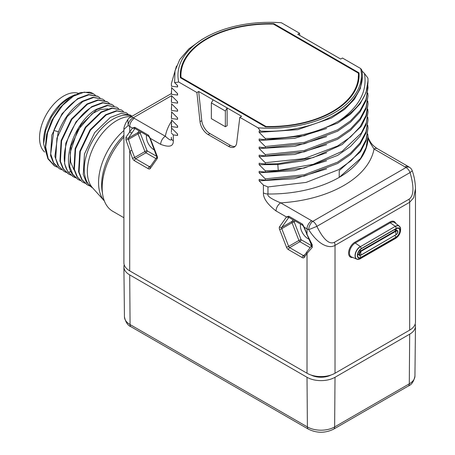 <?xml version="1.0" encoding="UTF-8"?>
<svg xmlns="http://www.w3.org/2000/svg" width="455" height="455" viewBox="0 0 455 455"><rect width="100%" height="100%" fill="white"/><g stroke="black" fill="none" stroke-linecap="round" stroke-linejoin="round"><path stroke-width="0.68" d="M171.529 95.692L133.361 117.731A6.597 3.811 -120 0 0 130.062 117.401A6.597 6.597 0 0 0 127.838 119.511L126.086 122.429C124.448 125.694 123.726 128.031 123.902 129.447L123.902 262.785A19.798 11.432 180 0 0 129.703 270.867L307.017 373.236A19.798 11.432 180 0 0 335.016 373.236L409.676 330.131L409.676 202.265A6.597 3.811 -120 0 0 409.051 199.205L334.391 242.31C331.957 243.402 326.007 244.87 316.851 226.362L410.057 172.553C415.984 192.926 411.286 197.606 409.051 199.205M171.489 121.286A104.923 60.578 0 0 0 165.341 136.267L134.367 118.38A13.201 7.621 0 0 1 133.361 117.731A6.597 4.22 126 0 0 128.191 125.489L127.838 119.511M123.902 129.447L128.191 125.489A19.798 11.432 0 0 0 129.703 126.462L132.479 128.065L134.765 127.286L148.501 135.215L150.258 138.331L160.678 144.349C169.266 147.625 173.48 146.464 173.31 140.862L173.31 134.907L177.575 135.482L177.575 134.037L171.461 127.952L171.626 120.04M173.31 140.862A6.597 3.811 0 0 1 171.376 138.235L171.364 137.239A98.325 56.767 0 0 0 171.376 138.235C171.888 141.107 169.88 140.447 165.341 136.267A6.597 3.811 120 0 0 160.678 144.349M149.883 138.252L150.258 138.331L157.123 156.037A3.299 1.905 60 0 1 157.123 158.727L150.258 168.504A3.299 1.905 60 0 1 148.233 168.686L134.498 160.751A3.299 1.905 60 0 1 132.479 158.238L125.972 139.901L125.972 137.211L132.479 128.065L135.044 128.526L148.779 136.454L149.883 138.252L156.935 157.106M367.782 117.31L368.015 120.063L366.013 131.711L360.098 142.898L350.509 153.176L337.627 162.139L304.224 174.777L265.259 178.855L265.259 180.203L259.145 179.406L259.145 180.851L263.411 185.071L263.411 192.886C263.24 198.289 267.449 204.312 276.043 210.955L286.462 216.967L288.749 216.188L302.49 224.116L304.241 227.233L307.017 228.837L307.017 234.388L312.215 244.733L312.215 247.423L307.017 253.458L307.017 373.236M265.259 178.855L259.145 172.769L259.145 171.325L265.259 172.121L265.259 170.773L259.145 164.687L259.145 163.243L265.259 164.039L265.259 162.691L259.145 156.605L259.145 155.161L265.259 155.957L265.259 154.609L259.145 148.523L259.145 147.079L265.259 147.869L265.259 146.527L259.145 140.441L259.145 138.997L265.259 139.787L265.259 138.445L259.145 132.359L259.145 130.915L260.567 131.114L258.013 127.804A91.728 52.956 0 0 0 360.667 68.534L342.478 58.035L340.71 59.059L326.241 50.71L297.78 34.273L299.549 33.249L281.366 22.75A91.728 52.956 0 0 0 204.83 37.833A91.728 52.956 0 0 0 178.707 82.019L196.896 92.519L200.012 121.684A11.546 6.666 -120 0 0 208.111 134.555L228.609 146.391A11.546 6.666 -120 0 0 234.382 146.959A11.546 6.666 -120 0 0 236.702 142.864L239.825 117.305L258.013 127.804M178.707 82.019L174.623 82.634L177.575 85.546L177.575 86.99L171.461 86.194L171.364 83.697L176.477 66.038M171.364 83.697L171.461 86.194M171.461 87.542L177.575 93.628L177.575 95.072L171.461 94.276L171.626 87.713M171.364 91.779L171.461 94.276M171.461 95.624L177.575 101.71L177.575 103.154L171.461 102.358L171.626 95.795M171.364 99.861L171.461 102.358M171.461 103.706L177.575 109.791L177.575 111.236L171.461 110.44L171.626 103.876M171.364 107.943L171.461 110.44M171.461 111.788L177.575 117.873L177.575 119.318L171.461 118.522L171.626 111.958M171.364 116.025L171.461 118.522M171.461 119.87L177.575 125.955L177.575 127.4L171.461 126.609M125.972 139.901L128.458 139.389L128.458 138.041L138.058 132.502L139.173 130.909M415.472 188.66L415.472 322.049A19.798 11.432 180 0 1 409.676 330.131M299.782 35.433L299.549 33.249M360.667 68.534L361.805 70.002A92.718 53.531 0 0 1 362.402 76.048A92.718 53.531 0 0 1 354.877 97.211C340.266 118.692 300.203 133.099 260.567 131.114M361.805 70.775L364.444 73.46L367.913 78.106A98.325 56.767 0 0 1 368.015 80.666A98.325 56.767 0 0 1 339.185 120.82C318.557 132.672 293.919 138.547 265.259 138.445M367.782 84.983L368.015 87.735L366.013 99.383L360.098 110.571L350.509 120.848L337.627 129.811L304.224 142.443L265.259 146.527M367.782 93.065L368.015 95.817L366.013 107.465L360.098 118.653L350.509 128.93L337.627 137.893L304.224 150.525L265.259 154.609M367.782 101.147L368.015 103.899L366.013 115.547L360.098 126.735L350.509 137.012L337.627 145.975L304.224 158.613L265.259 162.691M367.782 109.228L368.015 111.981L366.326 122.691L361.327 133.036L342.183 151.287L313.176 164.329L278.255 170.443L265.259 170.773M367.782 125.392L368.015 128.145L366.082 139.6L360.36 150.611L351.084 160.763L338.6 169.664L306.113 182.41L267.961 186.948L267.961 194.001C266.903 195.957 271.152 198.915 280.707 202.873A6.597 3.811 120 0 0 276.043 210.955M171.364 132.189L171.626 128.122M177.274 133.742L177.575 135.482M171.376 133.161L173.31 134.907M171.364 124.107L171.461 127.952M177.274 125.66L177.575 127.4M177.274 117.578L177.575 119.318M177.274 109.496L177.575 111.236M177.274 101.414L177.575 103.154M177.274 93.332L177.575 95.072M177.274 85.25L177.575 86.99M204.83 37.833L201.639 39.67L188.814 48.901L179.799 59.48L174.993 70.906L174.623 82.634M196.896 92.519L198.67 91.495L213.133 99.844L241.599 116.281L239.825 117.305M265.447 126.843A89.419 51.625 0 0 0 359.103 75.274A89.419 51.625 0 0 0 359.006 72.828L273.927 23.711A89.419 51.625 0 0 0 180.271 75.274A89.419 51.625 0 0 0 180.373 77.725L265.447 126.843M227.13 107.926L225.362 110.997L225.362 126.735L227.13 125.711L227.13 107.926M213.133 99.844L211.359 102.915L225.362 110.997M235.201 146.328A11.546 6.666 60 0 1 230.384 145.367L209.886 133.531A11.546 6.666 60 0 1 201.787 120.66L198.67 91.495M211.359 102.915L211.359 118.653L225.362 126.735M259.145 132.359L297.746 129.652L331.433 118.027L344.532 109.416L354.32 99.412L360.366 88.441L362.402 76.542M364.444 73.46C367.526 91.199 359.103 106.988 339.185 120.82M265.259 139.787L304.224 135.709L337.627 123.078L350.509 114.114L360.098 103.837L366.013 92.649L368.015 80.831M259.145 140.441L294.743 138.297L326.627 128.509M265.259 147.869L304.224 143.791L337.627 131.159L350.509 122.196L360.098 111.919L366.013 100.731L368.015 87.735M259.145 148.523L294.743 146.379L326.627 136.591M265.259 155.957L304.224 151.873L337.627 139.241L350.509 130.278L360.098 120.001L366.013 108.813L368.015 95.817M259.145 156.605L294.743 154.461L326.627 144.673M265.259 164.039L278.255 163.709L313.176 157.595L342.183 144.553L361.327 126.302L366.326 115.951L368.015 103.899M259.145 164.687L277.766 164.573L303.582 160.7L326.627 152.755M265.259 172.121L304.224 168.037L337.627 155.405L350.509 146.442L360.098 136.164L366.013 124.977L368.015 111.981M259.145 172.769L294.743 170.625L326.627 160.837M265.259 180.203L304.224 176.119L337.627 163.487L350.509 154.524L360.098 144.246L366.013 133.059L368.015 120.063M259.145 180.851L294.743 178.707L326.627 168.919M263.411 185.071L267.961 186.948M367.714 134.032L368.015 136.227L366.121 147.556L360.531 158.459L339.214 177.382L339.214 170.648L360.531 151.725L366.121 140.822L368.015 128.145M311.686 220.755A13.201 7.621 0 0 0 312.812 221.335A6.597 3.811 60 0 1 316.851 226.362L308.712 229.707A6.597 3.35 -65.4 0 1 312.812 221.335L406.014 167.525A6.597 3.811 60 0 1 410.057 172.553L412.27 170.818C414.272 176.58 415.341 182.546 415.472 188.717L413.692 197.737L409.676 202.265L335.016 245.364C330.563 248.316 319.768 247.014 308.712 229.707A19.798 11.432 0 0 1 307.017 228.837A6.597 3.811 120 0 1 311.686 220.755L280.707 202.873A104.923 60.578 0 0 0 374.033 148.99A6.597 3.811 -60 0 1 377.332 148.666C374.209 146.612 371.906 144.406 370.427 142.04C368.34 138.269 367.532 136.381 367.998 136.381M405.007 166.871A6.597 3.811 -60 0 1 408.306 166.547L409.898 167.576A6.597 4.22 -54 0 0 406.014 167.525A13.201 7.621 0 0 0 405.007 166.871L374.033 148.99C369.494 142.136 367.486 137.888 367.998 136.244M304.128 255.687A1.649 0.95 60 0 1 303.388 255.568L289.647 247.634A1.649 0.95 60 0 1 288.641 246.377L281.77 228.672A1.649 0.95 60 0 1 281.77 227.324L288.84 217.376L302.763 225.362L303.872 227.159L311.675 245.524L304.059 255.784A1.649 1.302 -144.9 0 0 304.241 257.405A3.299 1.905 60 0 1 302.222 257.587L288.481 249.653A3.299 1.905 60 0 1 286.462 247.139L279.592 229.434A3.299 1.905 60 0 1 279.592 226.744L286.462 216.967L288.931 217.388M312.215 244.733A1.649 0.5 150.7 0 1 311.51 244.688M312.215 247.423A1.649 1.126 -140.4 0 1 311.658 245.546M311.521 245.711L301.079 239.688L294.214 221.983A1.649 1.302 35.1 0 0 292.036 221.397L293.151 219.81M294.994 220.874L294.214 221.983A1.649 0.347 -21.2 0 0 292.036 222.745A1.649 0.95 60 0 1 292.036 221.397L281.77 227.324A1.649 1.302 35.1 0 1 279.592 226.744M300.488 224.048A10.721 6.194 -120 0 0 307.95 238.67A10.721 6.194 -120 0 0 308.638 239.034M286.462 247.139A1.649 0.347 -21.2 0 0 288.641 246.377L298.907 240.45A1.649 0.347 -21.2 0 1 301.079 239.688A1.649 0.95 -60 0 1 299.913 241.707A1.649 0.95 60 0 1 298.907 240.45L292.036 222.745L281.77 228.672A1.649 0.347 -21.2 0 1 279.592 229.434M359.063 76.895A89.419 51.625 0 0 0 359.006 76.059L358.443 75.74M359.006 72.828L359.006 76.059L358.193 76.941M358.261 82.361A88.759 51.244 0 0 0 358.443 79.051L358.443 75.274A88.759 51.244 0 0 0 358.369 73.136L273.398 24.081A88.759 51.244 0 0 0 180.931 75.274A88.759 51.244 0 0 0 181.01 77.418L181.01 78.095M181.01 77.418L265.976 126.473A88.759 51.244 0 0 0 358.443 75.274M265.976 126.473L265.976 126.854M181.266 70.832A89.419 51.625 0 0 0 180.316 76.895M273.927 23.711L273.927 24.382M123.902 217.735L112.766 211.302A51.142 29.529 -60 0 1 123.902 137.052M132.183 116.179L130.227 115.052L121.127 113.397L110.337 117.418L94.691 132.587L84.465 154L83.254 174.521L86.336 182.233L92.621 187.898A40.944 23.637 -60 0 1 86.484 155.053A40.944 23.637 -60 0 1 113.204 119.074A40.944 23.637 -60 0 1 132.064 116.247M121.36 109.934L111.793 108.006L101.004 112.027L85.358 127.201L75.132 148.614L73.92 169.135L77.003 176.841L82.281 181.926L77.469 177.114L74.387 169.402L75.598 148.882L85.824 127.468L101.471 112.3L112.26 108.279L121.36 109.934L123.345 111.344M126.024 112.624L116.457 110.701L105.668 114.723L90.022 129.897L79.796 151.305L78.59 171.825L81.667 179.537L86.95 184.622M116.696 107.238L107.124 105.315L96.341 109.331C75.445 120.854 60.742 160.387 72.823 174.851L78.084 179.503L72.806 174.419L69.723 166.706L70.934 146.186L81.155 124.778L96.807 109.604L107.59 105.583L116.696 107.238L118.675 108.654M75.615 177.848L73.414 176.807L68.62 172.428C56.539 157.959 71.242 118.431 92.138 106.908L102.927 102.887L112.027 104.542L114.012 105.958M89.618 185.93L87.417 184.889L82.133 179.805L79.056 172.098L80.268 151.578L90.488 130.164L106.14 114.99L116.924 110.969L126.024 112.63L128.009 114.04M84.949 183.234L82.747 182.193M80.285 180.538L78.084 179.503M102.694 99.156L93.127 97.234L82.338 101.249C71.662 108.131 63.563 118.681 58.047 132.894L54.901 156.349L57.882 165.33L64.087 171.421L58.803 166.337L55.726 158.624L56.932 138.104L67.158 116.696L82.804 101.522L93.593 97.501L102.694 99.156L104.678 100.572M106.897 101.579L97.791 99.924L87.007 103.945L71.361 119.119L61.135 140.532L59.923 161.047L63.006 168.76L68.284 173.844M111.56 104.275L102.46 102.62L91.671 106.641L76.025 121.815L65.799 143.223L64.587 163.743L67.67 171.455L72.948 176.54M107.835 108.87L100.373 109.49L92.206 113.67L77.481 130.557L70.252 152.34L70.679 162.134L73.869 169.721M54.287 165.762L47.957 158.858L45.272 148L46.575 134.663L51.637 120.666L59.724 107.898L69.695 98.109L80.125 92.615L89.561 92.155A40.944 23.637 120 0 1 93.013 93.565A40.944 23.637 120 0 1 93.195 93.673M97.563 96.193L88.463 94.538L77.674 98.559L62.028 113.733L51.802 135.141L50.59 155.661L53.673 163.373L59.417 168.725L53.684 162.907L50.698 153.921L53.844 130.466C59.366 116.252 67.465 105.708 78.141 98.826L88.93 94.805L98.03 96.46L100.015 97.876M95.345 95.18L93.36 93.77L84.26 92.115L73.477 96.136L62.688 105.241L53.588 118.078L47.599 132.718L45.688 146.954L48.184 158.641L54.754 166.03L56.955 167.07M70.172 96.96L68.341 98.018A35.007 20.208 120 0 0 43.589 140.891L43.589 143.86L45.648 130.5L51.461 116.912L60.088 105.145L70.172 96.96L75.183 94.64M47.946 158.84L43.589 143.86M44.624 152.038A34.148 19.719 -60 0 1 39.528 137.848A34.148 19.719 120 0 1 52.922 105.145A34.148 19.719 120 0 1 78.249 93.258M70.952 175.152L68.75 174.111L63.472 169.032L60.39 161.32L61.601 140.8L71.827 119.386L87.474 104.218L98.257 100.197L107.363 101.852L109.342 103.262M66.288 172.456L64.087 171.421M61.618 169.766L59.417 168.725M146.504 135.146A10.721 6.194 -120 0 0 153.966 149.769A10.721 6.194 -120 0 0 154.45 150.031M125.972 137.211A1.649 1.439 28.4 0 0 128.458 138.041L134.947 128.481M156.895 156.446L147.096 150.787L140.231 133.082A1.649 1.302 35.1 0 0 138.058 132.502A1.649 0.95 60 0 0 138.058 133.844A1.649 0.347 -21.2 0 1 140.231 133.082L141.01 131.973M147.096 150.787A1.649 0.347 -21.2 0 0 144.923 151.549L138.058 133.844L128.458 139.389L131.876 150.315L134.657 157.475L144.923 151.549A1.649 0.95 60 0 0 145.93 152.806A1.649 0.95 -60 0 0 147.096 150.787M325.962 376.222L325.962 376.74M326.292 376.171L326.292 376.672M327.179 376.018L327.179 376.456M330.876 375.068A14.85 8.571 180 0 1 311.157 375.068M124.215 264.804A19.798 11.432 0 0 0 123.902 266.892A19.798 11.432 0 0 0 129.703 274.905L307.017 377.28A19.798 11.432 0 0 0 335.016 377.28L409.676 334.175A19.798 11.432 0 0 0 415.472 326.161A19.798 11.432 0 0 0 415.159 324.074M134.367 118.38A6.597 3.811 120 0 0 129.703 126.462L129.703 132.024A1.649 1.302 35.1 0 0 131.876 132.604M134.765 127.286A1.649 0.95 120 0 0 135.033 128.52M148.501 135.215A1.649 0.95 120 0 0 148.768 136.449M157.123 156.037A1.649 0.347 158.8 0 1 156.748 155.957M131.876 150.315A1.649 0.347 -21.2 0 1 129.703 151.077L129.703 270.867M306.835 251.837A1.649 1.302 -144.9 0 0 307.017 253.458L304.241 257.405M134.498 160.751A1.649 0.95 -60 0 1 135.664 158.732A1.649 0.95 60 0 1 134.657 157.475A1.649 0.347 -21.2 0 1 132.479 158.238M228.609 146.391L230.384 145.367M208.111 134.555L209.886 133.531M200.012 121.684L201.787 120.66M278.255 170.443L277.766 163.737M368.015 136.227L368.015 137.239A98.325 56.767 0 0 1 339.214 177.382A98.325 56.767 0 0 1 267.961 194.001A6.597 3.811 180 0 1 263.411 192.886M288.749 216.188A1.649 0.95 120 0 0 289.016 217.422M302.49 224.116A1.649 0.95 120 0 0 302.751 225.356M306.647 234.314A1.649 0.347 158.8 0 0 307.017 234.388L304.241 227.233L303.872 227.159M334.391 242.31A6.597 3.811 -120 0 1 335.016 245.364L335.016 373.236M302.222 257.587A1.649 0.95 -60 0 1 303.388 255.568L304.776 254.766M288.481 249.653A1.649 0.95 -60 0 1 289.647 247.634L299.913 241.707L310.037 247.554M395.731 223.416A8.844 5.107 120 0 0 389.844 222.023L354.849 242.225A8.844 5.107 120 0 0 348.684 251.774A8.844 5.107 120 0 0 352.744 257.462M354.849 242.225A0.66 0.381 -120 0 0 355.264 243.004A8.184 4.726 120 0 0 349.838 250.495A8.184 4.726 120 0 0 351.488 256.933L356.874 259.179A7.439 4.294 120 0 0 357.971 259.384M389.844 222.023A0.66 0.381 -120 0 0 390.259 222.796L355.264 243.004L360.303 246.525A7.439 4.294 120 0 0 355.372 253.333A7.439 4.294 120 0 0 356.874 259.179L359.74 259.026A7.36 4.249 120 0 0 360.434 258.679A3.958 2.286 -120 0 0 360.587 258.605A3.958 2.286 -120 0 0 361.276 257.701L396.271 237.499A5.568 3.213 120 0 0 400.207 230.679A5.568 3.213 120 0 0 396.271 228.41L361.276 248.612A5.568 3.213 120 0 0 357.34 255.431A5.568 3.213 120 0 0 361.276 257.701L361.122 257.268L396.117 237.066A5.147 2.969 120 0 0 399.609 232.016A5.147 2.969 120 0 0 398.068 228.188A5.147 2.969 120 0 0 396.271 228.575M400.013 226.977A7.439 4.294 120 0 0 399.285 226.129L394.644 222.586A8.184 4.726 120 0 0 390.259 222.796L395.304 226.317L360.434 246.661A3.958 2.286 60 0 1 361.276 248.612L361.122 248.868A5.147 2.969 120 0 0 357.931 252.883A5.147 2.969 120 0 0 358.045 257.092A5.147 2.969 120 0 0 361.122 257.268A5.938 3.43 60 0 1 359.433 255.141M395.429 238.477A3.958 2.286 -120 0 0 395.583 238.397C399.08 236.043 400.747 232.806 400.588 228.689L399.285 226.129A7.439 4.294 120 0 0 395.304 226.317L360.434 246.661A7.36 4.249 120 0 0 355.241 255.272A7.36 4.249 120 0 0 359.74 259.026L395.583 238.397A3.958 2.286 -120 0 0 396.271 237.499L396.117 237.066A5.938 3.43 60 0 1 394.866 235.616M400.588 228.689A7.36 4.249 120 0 0 395.429 226.459A3.958 2.286 60 0 1 396.271 228.41L361.276 248.777M357.55 254.675A3.179 1.837 120 0 0 358.642 254.686M396.282 229.911A3.179 1.837 120 0 0 395.696 228.95M394.383 229.707L395.907 230.588A2.639 1.524 120 0 1 397.226 230.457L395.577 229.502A2.639 1.524 120 0 0 394.929 229.394M357.658 254.026A2.639 1.524 120 0 0 357.943 254.282L359.592 255.232A2.639 1.524 120 0 0 360.912 255.101L396.123 234.632A2.161 1.246 120 0 0 397.647 231.982A2.161 1.246 120 0 0 396.123 231.1L361.122 251.308A2.161 1.246 120 0 0 359.598 253.953A2.161 1.246 120 0 0 361.122 254.834A4.948 2.855 60 0 1 360.769 252.866A4.948 2.855 -120 0 1 361.122 251.308L360.912 250.79A2.639 1.524 120 0 0 359.188 253.117A2.639 1.524 120 0 0 359.592 255.232L361.077 255.118L396.123 234.632A4.948 2.855 60 0 1 395.77 232.664A4.948 2.855 -120 0 1 396.123 231.1L395.907 230.588L360.912 250.79L359.712 250.096M395.907 234.899L396.077 234.917C398.011 232.932 398.392 231.441 397.226 230.457M123.902 135.323A47.843 27.624 120 0 0 102.455 192.954M123.902 130.534A47.201 27.249 120 0 0 104.371 200.962L92.467 187.722A41.587 24.013 -60 0 1 90.738 153.71A41.587 24.013 -60 0 1 116.742 120.592A41.587 24.013 -60 0 1 131.381 116.645M68.62 172.428L70.804 171.302M53.844 130.466L58.462 131.779M157.123 158.727A1.649 1.302 -144.9 0 1 156.924 157.129L150.07 166.883A1.649 1.302 -144.9 0 0 150.258 168.504M150.139 166.786A1.649 0.95 60 0 1 149.399 166.667L135.664 158.732L145.93 152.806L155.911 158.567M148.233 168.686A1.649 0.95 -60 0 1 149.399 166.667L150.787 165.865M408.272 386.062A4.948 2.855 -120 0 0 409.295 383.832A19.264 11.125 180 0 0 414.937 376.035C413.868 381.415 411.644 384.759 408.272 386.062L333.612 429.167C325.217 433.262 316.816 433.262 308.422 429.167A4.948 2.855 -60 0 1 307.392 426.938L130.079 324.563A19.264 11.125 180 0 1 124.437 316.765L123.902 266.892M129.703 274.905L130.079 324.563A4.948 2.855 -60 0 0 131.103 326.792C127.775 325.547 125.557 322.203 124.437 316.765M333.612 429.167A4.948 2.855 -120 0 0 334.635 426.938A19.264 11.125 180 0 1 307.392 426.938L307.017 377.28M409.676 334.175L409.295 383.832L334.635 426.938L335.016 377.28M171.364 93.559L130.062 117.401M368.015 81.001L368.015 80.666M408.306 166.547L377.332 148.666M412.27 170.818A6.597 6.597 0 0 0 409.898 167.576M358.045 257.092C356.857 254.669 357.909 251.922 361.219 248.857L396.214 228.649L398.068 228.188M180.931 78.05L180.931 75.274M93.36 93.77L93.013 93.565M308.422 429.167L131.103 326.792M414.937 376.035L415.472 326.161"/></g></svg>
